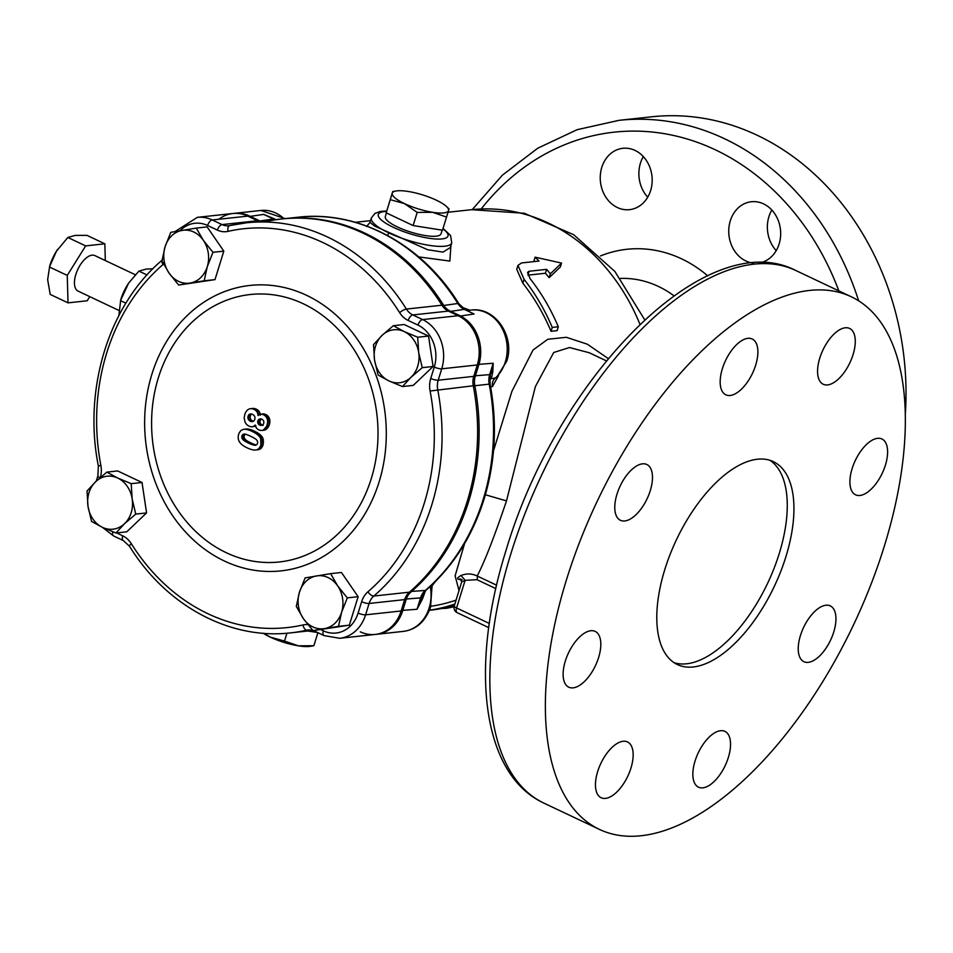 <?xml version="1.0" encoding="UTF-8"?>
<svg xmlns="http://www.w3.org/2000/svg" width="953" height="953" viewBox="0 0 953 953"><rect width="100%" height="100%" fill="white"/><g stroke="black" fill="none" stroke-linecap="round" stroke-linejoin="round"><path stroke-width="1.43" d="M386.358 212.888L385.31 216.688A29.138 7.243 17.2 0 0 397.425 226.957A29.138 7.243 17.2 0 0 440.965 233.914L442.263 230.173M425.514 590.657L422.429 599.056L417.045 609.253L421.714 596.757L426.086 590.145C453.044 566.63 472.378 536.277 484.088 499.098C495.417 461.812 497.418 423.466 490.092 384.047L490.176 375.756L493.201 363.236L492.82 371.658L491.76 376.84L490.295 378.865L496.275 377.781M360.317 631.827A37.87 31.806 -96.2 0 0 401.142 610.98L404.656 599.616A16.832 14.14 83.8 0 1 409.385 592.182A206.217 173.148 -96.2 0 0 467.268 501.266A206.217 173.148 -96.2 0 0 473.272 385.786A16.832 14.14 83.8 0 1 473.772 376.364L477.298 364.963A37.87 31.806 -96.2 0 0 458.167 315.717L448.386 311.095A16.832 14.14 83.8 0 1 441.954 305.21A206.217 173.148 -96.2 0 0 265.542 221.68M776.218 250.627A30.865 25.91 83.8 0 1 768.916 216.665A30.865 25.91 83.8 0 1 771.823 210.017M759.577 262.873A30.865 25.91 -96.2 0 0 779.137 243.98A30.865 25.91 -96.2 0 0 751.381 201.738A30.865 25.91 -96.2 0 0 730.284 220.846A30.865 25.91 -96.2 0 0 753.561 263.123M647.73 197.188A30.865 25.91 83.8 0 1 640.416 163.225A30.865 25.91 83.8 0 1 643.323 156.578M601.784 167.406A30.865 25.91 -96.2 0 0 629.54 209.66A30.865 25.91 -96.2 0 0 650.637 190.54A30.865 25.91 -96.2 0 0 622.893 148.299A30.865 25.91 -96.2 0 0 601.784 167.406M616.972 494.202A30.865 14.903 115.3 0 0 620.427 520.29A30.865 14.903 115.3 0 0 650.291 490.581A30.865 14.903 115.3 0 0 646.837 464.504A30.865 14.903 115.3 0 0 616.972 494.202M722.362 368.716A30.865 14.903 115.3 0 0 725.817 394.804A30.865 14.903 115.3 0 0 755.693 365.106A30.865 14.903 115.3 0 0 752.239 339.018A30.865 14.903 115.3 0 0 722.362 368.716M819.759 358.161A30.865 14.903 115.3 0 0 823.213 384.25A30.865 14.903 115.3 0 0 853.09 354.552A30.865 14.903 115.3 0 0 849.623 328.463A30.865 14.903 115.3 0 0 819.759 358.161M852.089 468.709A30.865 14.903 115.3 0 0 855.544 494.798A30.865 14.903 115.3 0 0 885.42 465.088A30.865 14.903 115.3 0 0 881.966 439.011A30.865 14.903 115.3 0 0 852.089 468.709M800.425 635.603A30.865 14.903 115.3 0 0 803.891 661.692A30.865 14.903 115.3 0 0 833.756 631.994A30.865 14.903 115.3 0 0 830.301 605.905A30.865 14.903 115.3 0 0 800.425 635.603M695.035 761.078A30.865 14.903 115.3 0 0 698.489 787.166A30.865 14.903 115.3 0 0 728.354 757.468A30.865 14.903 115.3 0 0 724.899 731.38A30.865 14.903 115.3 0 0 695.035 761.078M597.638 771.644A30.865 14.903 115.3 0 0 601.093 797.721A30.865 14.903 115.3 0 0 630.969 768.023A30.865 14.903 115.3 0 0 627.515 741.946A30.865 14.903 115.3 0 0 597.638 771.644M565.308 661.096A30.865 14.903 115.3 0 0 568.762 687.184A30.865 14.903 115.3 0 0 598.627 657.475A30.865 14.903 115.3 0 0 595.172 631.398A30.865 14.903 115.3 0 0 565.308 661.096M664.765 569.668A112.228 54.19 115.3 0 0 677.333 664.527A112.228 54.19 115.3 0 0 785.963 556.528A112.228 54.19 115.3 0 0 773.395 461.669A112.228 54.19 115.3 0 0 664.765 569.668M674.116 662.704A112.228 54.19 115.3 0 0 779.292 553.371A112.228 54.19 115.3 0 0 769.953 460.323M450.388 247.292L451.746 242.884A42.087 10.471 -162.8 0 1 388.824 232.901A42.087 10.471 -162.8 0 1 371.348 217.999L369.978 222.406L374.684 226.099L427.575 249.71L442.978 252.116L450.281 247.601M450.936 245.505L449.864 261.074L418.724 256.905M282.588 218.892A206.217 173.148 83.8 0 1 283.339 218.809A206.217 173.148 83.8 0 1 443.467 305.043A16.832 14.14 -96.2 0 0 449.899 310.928L459.68 315.562A37.87 31.806 83.8 0 1 478.811 364.796L475.285 376.197A16.832 14.14 -96.2 0 0 474.797 385.62A206.217 173.148 83.8 0 1 468.781 501.099A206.217 173.148 83.8 0 1 410.898 592.027A16.832 14.14 -96.2 0 0 406.169 599.449L402.654 610.813A37.87 31.806 83.8 0 1 376.757 634.269A37.87 31.806 83.8 0 1 376.006 634.341M884.42 545.843A294.584 142.235 115.3 0 0 851.434 296.848A294.584 142.235 115.3 0 0 566.296 580.341A294.584 142.235 115.3 0 0 599.294 829.336A294.584 142.235 115.3 0 0 884.42 545.843M858.629 300.791A267.936 224.979 83.8 0 0 619.057 120.328L651.626 116.802A267.936 224.979 83.8 0 1 905.35 413.816M606.37 360.853L589.311 352.765L569.489 347.535L553.717 352.491L535.372 386.608L506.496 500.885C494.309 536.896 484.529 561.936 477.179 575.993L496.573 585.178M314.061 630.874A29.4 7.314 -162.8 0 1 308.843 630.886M307.89 630.993L317.54 632.518M286.936 633.209L284.494 641.071L270.283 637.128L263.731 633.292M317.897 632.685L313.871 645.717L298.432 645.836L284.494 641.071M263.266 633.257A29.46 7.326 -162.8 0 0 270.283 637.128A29.46 7.326 -162.8 0 0 298.432 645.836A29.46 7.326 -162.8 0 0 310.428 646.325L313.871 645.717M459.024 590.55L455.117 575.874L464.564 543.615M431.935 585.94L435.878 581.032M430.839 606.275A194.984 163.725 -96.2 0 0 456.058 600.14M493.499 450.793L511.928 391.302L533.037 350.025L547.772 339.28L566.368 337.302L587.393 344.224L608.24 358.578M462.11 579.746L459.739 578.828L461.824 581.509L454.259 605.965A5.611 1.394 17.2 0 0 456.582 607.954L465.135 580.329L461.002 575.493C466.505 573.325 471.902 573.492 477.179 575.993A5.611 2.704 115.3 0 1 476.965 579.674L465.135 580.329L462.598 581.533M461.002 575.493C456.416 578.114 456.511 579.507 461.3 579.674M469.912 310.213L461.645 307.128M496.43 377.65L506.698 361.258C515.299 336.945 495.429 306.58 471.258 310.07A37.87 31.806 -96.2 0 1 505.316 361.926A37.87 31.806 -96.2 0 1 494.988 378.365A8.422 7.064 -96.2 0 0 492.427 386.644L498.55 375.565M366.679 226.04L367.572 225.921M527.95 275.143L545.414 273.249A194.984 163.725 83.8 0 1 549.131 277.692L560.34 266.983L561.555 263.088L535.109 257.167A194.984 163.725 83.8 0 1 539.005 261.051L521.494 262.957L517.956 265.422L524.079 279.336A194.984 163.725 83.8 0 1 552.24 327.415L558.303 326.748A194.984 163.725 -96.2 0 0 530.13 278.681L527.545 272.427L529.106 271.26L546.617 269.354A194.984 163.725 83.8 0 1 550.334 273.797L561.555 263.088M517.956 265.422L516.752 269.318L522.875 283.232A194.984 163.725 83.8 0 1 551.037 331.299L557.1 330.643L558.303 326.748M535.109 257.167L533.906 261.062A194.984 163.725 83.8 0 1 534.407 261.551M467.423 310.618L469.079 311.381M233.628 213.424A37.87 31.806 83.8 0 1 234.39 213.341A37.87 31.806 83.8 0 1 249.317 215.95L259.097 220.572A16.832 14.14 -96.2 0 0 260.824 221.251M273.845 219.011L263.707 214.389L274.905 219.059M270.33 217.26L274.285 219.142A5.611 2.704 115.3 0 0 273.487 219.011L258.597 221.167M549.131 277.692L550.334 273.797M545.414 273.249L546.617 269.354M551.037 331.299L552.24 327.415M522.875 283.232L524.079 279.336M441.704 608.502A194.984 163.725 -96.2 0 0 446.802 608.264L454.069 606.799M454.414 605.441A194.984 163.725 83.8 0 1 430.661 610.158L429.481 610.277M429.517 610.182A194.984 163.725 -96.2 0 0 454.855 604.023M447.076 607.359L446.802 608.264M175.03 231.579L197.319 217.355L232.877 213.496A37.87 31.806 83.8 0 1 247.804 216.117L257.584 220.739A16.832 14.14 -96.2 0 0 259.311 221.418A16.832 14.14 83.8 0 1 257.584 220.739L247.804 216.117A37.87 31.806 -96.2 0 0 218.845 219.25M492.82 371.658A8.422 5.921 16 0 0 490.581 374.231A5.611 1.394 -162.8 0 1 489.675 374.636L473.915 375.875M491.76 376.84A8.422 6.278 30.5 0 0 489.794 378.281M469.269 311.095A8.422 7.147 -75.9 0 1 468.328 311.023M401.296 610.492L417.045 609.253L420.571 597.888A5.611 1.394 17.2 0 0 421.464 597.483A8.422 2.299 -161.9 0 0 422.429 599.056M430.244 586.44A8.422 7.064 -96.2 0 0 430.351 587.179L431.888 588.215L430.542 607.275C425.241 621.666 416.151 629.707 403.274 631.398A37.87 31.806 -96.2 0 0 429.16 607.943A37.87 31.806 -96.2 0 0 430.351 587.179L429.303 587.298M446.552 217.07L442.49 230.209L413.125 225.563L386.191 212.817L392.719 191.541L390.265 199.665L404.477 203.608L417.188 212.424L432.626 212.305L446.552 217.07L449.006 208.969M413.125 225.563L417.188 212.424M386.191 212.817L390.265 199.665M392.243 193.185A29.46 7.326 17.2 0 0 404.477 203.608A29.46 7.326 17.2 0 0 432.626 212.305A29.46 7.326 17.2 0 0 448.529 210.589A29.46 7.326 17.2 0 0 446.552 206.575A29.46 7.326 17.2 0 0 436.295 200.166A29.46 7.326 17.2 0 0 408.146 191.458A29.46 7.326 17.2 0 0 396.138 190.969A29.46 7.326 17.2 0 0 392.243 193.185M255.761 449.983L258.037 449.733A500.42 9.983 -8 0 1 258.62 449.637A500.432 55.774 -16.2 0 1 259.895 449.173A500.456 112.406 -27.1 0 1 260.991 448.41A500.516 167.621 -39.5 0 1 261.908 447.338A500.587 208.278 -51.2 0 1 262.647 445.968A500.635 232.901 -60.5 0 1 263.123 444.658L262.921 438.273A500.837 247.53 -124.7 0 1 262.337 437.165A500.849 222.74 -136 0 1 261.587 436.176A500.849 205.919 -142 0 1 260.693 435.199L259.609 434.27A500.849 166.692 -153.1 0 1 258.358 433.353A500.849 151.277 -156.9 0 1 256.941 432.459L254.391 431.137A500.849 120.138 -163.7 0 1 252.7 430.363L251.115 429.779A500.849 86.759 -170.4 0 1 249.638 429.362A500.849 69.128 -173.7 0 1 248.304 429.088A500.849 42.802 -178.6 0 1 247.053 428.993A500.849 8.494 175.3 0 1 245.934 429.076L243.658 429.315A500.849 11.829 171.7 0 0 243.146 429.398L240.787 430.613L239.12 433.031A500.682 233.163 119.4 0 0 238.631 434.377A500.635 250.472 110.5 0 0 238.25 436.081A500.575 266.328 97.5 0 0 238.167 437.725A500.516 271.831 83.5 0 0 238.357 439.273A500.456 263.493 67 0 0 238.846 440.739A500.432 246.577 54.9 0 0 239.441 441.882A500.432 224.598 44.7 0 0 240.168 442.883A500.432 205.741 38 0 0 241.049 443.86A500.444 183.643 31.4 0 0 242.11 444.801A500.444 166.108 26.8 0 0 243.36 445.718A500.456 151.158 23.1 0 0 244.766 446.623L246.351 447.481A500.456 128.75 18.1 0 0 247.208 447.898A500.456 117.827 15.8 0 0 248.924 448.649L250.52 449.244A500.456 89.427 10.1 0 0 252.021 449.673A500.444 69.76 6.4 0 0 253.379 449.947A500.432 41.658 1.2 0 0 254.63 450.042A500.432 12.02 -4.1 0 0 255.761 449.983A500.42 9.983 -8 0 1 256.357 449.887A500.432 55.774 -16.2 0 1 257.62 449.423A500.456 112.406 -27.1 0 1 258.716 448.66A500.516 167.621 -39.5 0 1 259.633 447.576A500.587 208.278 -51.2 0 1 260.372 446.207A500.635 232.901 -60.5 0 1 260.86 444.896L260.645 438.523A500.837 247.53 -124.7 0 1 260.062 437.403A500.849 222.74 -136 0 1 259.311 436.414A500.849 205.919 -142 0 1 258.418 435.45L257.334 434.508A500.849 166.692 -153.1 0 1 256.095 433.603A500.849 151.277 -156.9 0 1 254.665 432.698L252.128 431.375A500.849 120.138 -163.7 0 1 250.425 430.613L248.852 430.029A500.849 86.759 -170.4 0 1 247.363 429.612A500.849 69.128 -173.7 0 1 246.029 429.338A500.849 42.802 -178.6 0 1 244.79 429.243A500.849 8.494 175.3 0 1 243.658 429.315M371.265 478.656A134.516 112.954 83.8 0 1 226.278 552.704A134.516 112.954 83.8 0 1 158.341 377.829A134.516 112.954 83.8 0 1 303.328 303.781A134.516 112.954 83.8 0 1 371.265 478.656M402.44 386.561L413.268 385.381L433.079 366.488L428.54 336.064L404.179 324.52L393.351 325.7L404.239 331.608A26.648 22.384 83.8 0 1 418.689 352.586A26.648 22.384 83.8 0 1 411.053 377.245A26.648 22.384 83.8 0 1 388.967 380.926A26.648 22.384 83.8 0 1 374.517 359.948A26.648 22.384 83.8 0 1 382.153 335.289A26.648 22.384 83.8 0 1 404.239 331.608L417.7 337.231L418.689 352.586L422.25 367.667L411.053 377.245L402.44 386.561L388.967 380.926L378.079 375.017L374.517 359.948L373.528 344.593L382.153 335.289L393.351 325.7M312.989 630.6L349.322 625.18L358.137 596.697L341.448 572.467L330.62 573.646L337.672 585.904A26.648 22.384 83.8 0 1 341.615 612.255A26.648 22.384 83.8 0 1 324.449 628.611A26.648 22.384 83.8 0 1 303.364 618.628A26.648 22.384 83.8 0 1 299.421 592.278A26.648 22.384 83.8 0 1 316.587 575.91A26.648 22.384 83.8 0 1 337.672 585.904L347.309 597.876L341.615 612.255L338.494 626.347L312.989 630.6L303.364 618.628L296.3 606.37L299.421 592.278L305.115 577.899L330.62 573.646M115.932 532.989L126.761 531.81L146.571 512.917L142.033 482.492L117.672 470.949L106.831 472.128L117.731 478.037A26.648 22.384 83.8 0 1 132.181 499.015A26.648 22.384 83.8 0 1 124.545 523.673A26.648 22.384 83.8 0 1 102.459 527.354A26.648 22.384 83.8 0 1 88.01 506.377A26.648 22.384 83.8 0 1 95.645 481.718A26.648 22.384 83.8 0 1 117.731 478.037L131.192 483.659L132.181 499.015L135.743 514.096L124.545 523.673L115.932 532.989L102.459 527.354L91.571 521.446L88.01 506.377L87.021 491.021L95.645 481.718L106.831 472.128M178.652 285.042L214.997 279.61L223.812 251.139L207.123 226.909L196.282 228.089L203.346 240.335A26.648 22.384 83.8 0 1 207.277 266.685A26.648 22.384 83.8 0 1 190.123 283.053A26.648 22.384 83.8 0 1 169.026 273.058A26.648 22.384 83.8 0 1 165.095 246.708A26.648 22.384 83.8 0 1 182.249 230.352A26.648 22.384 83.8 0 1 203.346 240.335L212.972 252.307L207.277 266.685L204.156 280.79L178.652 285.042L169.026 273.058L161.962 260.812L165.095 246.708L170.778 232.329L196.282 228.089M197.319 217.355A37.87 31.806 83.8 0 1 212.245 219.964L222.025 224.598A16.832 14.14 -96.2 0 0 228.66 225.754L246.267 222.823A206.217 173.148 83.8 0 1 406.395 309.07A16.832 14.14 -96.2 0 0 412.828 314.943L422.608 319.577A37.87 31.806 83.8 0 1 441.739 368.811L438.213 380.211A16.832 14.14 -96.2 0 0 437.725 389.646A206.217 173.148 83.8 0 1 431.709 505.126A206.217 173.148 83.8 0 1 373.826 596.042A5.611 2.645 -130.7 0 1 367.929 591.789A200.606 168.443 -96.2 0 0 424.24 503.351A200.606 168.443 -96.2 0 0 430.089 391.004A22.443 18.846 83.8 0 1 430.744 378.436L434.27 367.036A32.259 27.089 -96.2 0 0 417.974 325.092L408.194 320.47A22.443 18.846 83.8 0 1 399.617 312.632A200.606 168.443 -96.2 0 0 228.005 231.365A5.611 3.038 77.3 0 1 229.804 225.563A5.611 3.038 77.3 0 1 229.995 225.539A206.217 173.148 83.8 0 1 246.267 222.823L281.826 218.976A206.217 173.148 83.8 0 1 441.954 305.21A16.832 14.14 -96.2 0 0 448.386 311.095L458.167 315.717A37.87 31.806 83.8 0 1 477.298 364.963L473.772 376.364A16.832 14.14 -96.2 0 0 473.272 385.786A206.217 173.148 83.8 0 1 409.385 592.182A16.832 14.14 -96.2 0 0 404.656 599.616L401.142 610.98A37.87 31.806 83.8 0 1 375.244 634.436L339.697 638.296A37.87 31.806 83.8 0 0 365.583 614.828L401.142 610.98M260.312 415.305L260.086 413.59A500.706 259.681 -116.5 0 1 259.526 412.089A500.611 226.218 -134.6 0 1 258.668 410.838A500.551 194.519 -145.5 0 1 258.585 410.755A500.539 181.237 -149.3 0 1 257.524 409.838A500.48 137.125 -160.1 0 1 256.119 409.063A500.456 102.328 -167.3 0 1 254.713 408.551A500.42 51.569 -177 0 1 253.319 408.384L251.044 408.634A500.408 6.969 172.6 0 0 249.698 408.825A500.42 50.104 164.9 0 0 248.995 409.063A500.444 94.216 156.6 0 0 247.828 409.73A500.492 145.178 145.9 0 0 246.815 410.66A500.551 186.204 135.5 0 0 245.934 411.887A500.611 217.951 125.4 0 0 245.183 413.399A500.647 237.714 117.3 0 0 244.778 414.531L244.159 417.938L245.088 422.227A500.837 237.345 50.1 0 0 245.91 423.585L246.934 424.728A500.849 167.144 27 0 0 248.137 425.634A500.849 137.78 20.1 0 0 248.947 426.074A500.849 107.01 13.6 0 0 250.484 426.67A500.849 52.891 3.3 0 0 251.842 426.837A500.849 3.264 -5.6 0 0 252.533 426.777L253.748 426.253A500.849 131.395 -31 0 1 254.963 425.264A500.849 149.704 -35.2 0 1 255.19 425.038A500.837 267.293 71.2 0 0 255.63 426.646A500.825 241.728 52.2 0 0 256.381 427.968A500.837 197.557 35.4 0 0 257.417 429.017A500.837 150.229 22.9 0 0 258.775 429.863A500.849 124.557 17.2 0 0 258.918 429.922A500.849 96.777 11.5 0 0 260.36 430.387A500.849 35.523 0.1 0 0 261.73 430.458A500.837 33.2 -12.1 0 1 263.076 430.113A500.825 82.911 -21.2 0 1 263.564 429.863L266.435 426.61A500.67 233.02 -60.6 0 1 267.054 425.014A500.623 250.294 -69.4 0 1 267.495 423.275A500.563 265.518 -81.5 0 1 267.638 421.619A500.504 271.819 -95.7 0 1 267.483 420.035A500.468 267.829 -107.8 0 1 267.221 418.975A500.432 254.32 -120.4 0 1 266.578 417.521A500.432 221.954 -136.3 0 1 265.673 416.306A500.456 179.926 -149.6 0 1 264.505 415.329A500.48 142.366 -158.9 0 1 263.504 414.758A500.528 100.625 -167.7 0 1 262.015 414.245A500.599 37.501 -179.5 0 1 260.657 414.162A500.635 3.264 174.4 0 1 260.479 414.186A500.706 55.81 163.8 0 0 259.18 414.65L258.049 415.556L257.81 413.84A500.706 259.681 -116.5 0 1 257.262 412.327A500.611 226.218 -134.6 0 1 256.393 411.088A500.551 194.519 -145.5 0 1 256.309 411.005A500.539 181.237 -149.3 0 1 255.249 410.088A500.48 137.125 -160.1 0 1 253.843 409.302A500.456 102.328 -167.3 0 1 252.438 408.801A500.42 51.569 -177 0 1 251.044 408.634M261.73 430.458L264.005 430.208A500.837 33.2 -12.1 0 1 265.339 429.863A500.825 82.911 -21.2 0 1 265.827 429.612L268.71 426.372A500.67 233.02 -60.6 0 1 269.33 424.776A500.623 250.294 -69.4 0 1 269.77 423.025A500.563 265.518 -81.5 0 1 269.913 421.369A500.504 271.819 -95.7 0 1 269.759 419.796A500.468 267.829 -107.8 0 1 269.496 418.736A500.432 254.32 -120.4 0 1 268.853 417.271A500.432 221.954 -136.3 0 1 267.936 416.056A500.456 179.926 -149.6 0 1 266.78 415.079A500.48 142.366 -158.9 0 1 265.78 414.507A500.528 100.625 -167.7 0 1 264.279 413.995A500.599 37.501 -179.5 0 1 262.933 413.924A500.635 3.264 174.4 0 1 262.742 413.936L260.479 414.186M252.533 426.777L256.023 426.015M243.206 439.893A500.623 175.662 29.2 0 0 244.123 440.631A500.635 155.53 24.2 0 0 245.314 441.43A500.635 138.757 20.3 0 0 246.815 442.263A500.635 128.655 18.1 0 0 248.59 443.145A500.635 124.498 17.2 0 0 249.626 443.633A500.635 113.085 14.8 0 0 251.306 444.324L252.748 444.837A500.623 83.65 9 0 0 253.951 445.158A500.611 50.223 2.8 0 0 254.916 445.265A500.599 8.744 -4.6 0 0 255.642 445.218A500.611 82.875 -21.2 0 1 256.81 444.622A500.706 207.563 -51 0 1 257.513 443.348A500.778 252.736 -70.9 0 1 257.667 442.585A500.837 271.962 -97.4 0 1 257.465 441.12L256.548 439.786A500.825 186.192 -147.9 0 1 256.154 439.44A500.813 168.931 -152.5 0 1 255.201 438.725A500.801 149.883 -157.2 0 1 253.963 437.963A500.801 136.458 -160.2 0 1 252.45 437.141A500.801 128.619 -161.9 0 1 250.639 436.248A500.801 124.545 -162.8 0 1 249.781 435.843L248.09 435.116A500.801 105.843 -166.7 0 1 246.636 434.568A500.813 87.64 -170.2 0 1 245.445 434.234L244.504 434.08A500.837 13.807 176.3 0 1 243.765 434.115A500.849 80.588 159.2 0 0 242.61 434.699L241.907 435.962A500.73 254.796 107.8 0 0 241.752 436.748A500.647 271.617 80.6 0 0 241.991 438.213L242.872 439.559A500.611 192.244 33.8 0 0 243.206 439.893L245.481 439.643A500.623 175.662 29.2 0 0 246.398 440.381A500.635 155.53 24.2 0 0 247.589 441.179A500.635 138.757 20.3 0 0 249.09 442.013A500.635 128.655 18.1 0 0 250.865 442.895A500.635 124.498 17.2 0 0 251.89 443.383A500.635 113.085 14.8 0 0 253.569 444.074L255.023 444.598A500.623 83.65 9 0 0 256.214 444.908A500.611 50.223 2.8 0 0 256.238 444.908L253.951 445.158M247.053 428.993L244.79 429.243M248.304 429.088L246.029 429.338M249.638 429.362L247.363 429.612M251.115 429.779L248.852 430.029M252.7 430.363L250.425 430.613M254.391 431.137L252.128 431.375M255.356 431.578L253.081 431.828M256.941 432.459L254.665 432.698M258.358 433.353L256.095 433.603M259.609 434.27L257.334 434.508M260.693 435.199L258.418 435.45M261.587 436.176L259.311 436.414M262.337 437.165L260.062 437.403M262.921 438.273L260.645 438.523M263.409 439.726L261.134 439.976M263.6 441.275L261.336 441.525M263.504 442.919L261.229 443.169M263.123 444.658L260.86 444.896M262.647 445.968L260.372 446.207M261.908 447.338L259.633 447.576M260.991 448.41L258.716 448.66M259.895 449.173L257.62 449.423M258.62 449.637L256.357 449.887M245.35 434.211A500.849 80.588 159.2 0 0 244.885 434.449L244.182 435.712A500.73 254.796 107.8 0 0 244.028 436.51A500.647 271.617 80.6 0 0 244.254 437.963L245.147 439.321A500.611 192.244 33.8 0 0 245.481 439.643M245.147 439.321L242.872 439.559M244.254 437.963L241.991 438.213M244.028 436.51L241.752 436.748M244.182 435.712L241.907 435.962M244.885 434.449L242.61 434.699M255.714 445.182L254.916 445.265M255.023 444.598L252.748 444.837M253.569 444.074L251.306 444.324M251.89 443.383L249.626 443.633M250.865 442.895L248.59 443.145M249.09 442.013L246.815 442.263M247.589 441.179L245.314 441.43M246.398 440.381L244.123 440.631M262.802 425.014A500.801 200.702 -48.7 0 1 263.612 423.716A500.73 255.344 -72.6 0 1 263.862 422.501A500.647 271.7 -98.8 0 1 263.659 420.976A500.599 234.212 -131.3 0 1 263.111 420.118A500.635 165.739 -153.3 0 1 261.837 419.189A500.682 98.981 -168 0 1 260.908 418.879L259.526 418.975A500.825 101.161 155.2 0 0 258.668 419.511A500.849 203.358 130.4 0 0 257.87 420.833A500.837 257.227 106.1 0 0 257.667 421.881A500.79 270.664 77.1 0 0 257.965 423.418L258.561 424.323A500.79 159.854 25.2 0 0 259.895 425.241L262.242 425.372A500.849 106.033 -25.8 0 1 262.802 425.014M248.03 416.211A500.801 263.493 100.8 0 0 247.84 417.843A500.849 263.564 66.9 0 0 248.328 419.356A500.837 224.777 44.7 0 0 249.043 420.368A500.813 161.379 25.6 0 0 250.282 421.25A500.801 95.24 11.2 0 0 251.497 421.643A500.79 9.196 -4.6 0 0 252.855 421.56A500.801 113.872 -27.3 0 1 254.046 420.726A500.837 214.961 -53.5 0 1 254.796 419.296A500.849 256.369 -73.3 0 1 255.011 418.176A500.825 271.355 -100.9 0 1 254.761 416.58A500.79 259.037 -117.1 0 1 254.701 416.401L253.855 415.234A500.67 156.78 -155.5 0 1 252.509 414.317A500.635 90.702 -169.6 0 1 251.104 413.9A500.599 4.288 173.1 0 0 249.793 414.067A500.635 113.145 152.8 0 0 248.804 414.746L248.03 416.151A500.813 268.782 94.3 0 0 248.03 416.211L250.305 415.961A500.801 263.493 100.8 0 0 250.115 417.593A500.849 263.564 66.9 0 0 250.591 419.117A500.837 224.777 44.7 0 0 251.306 420.118A500.813 161.379 25.6 0 0 252.557 421.012A500.801 95.24 11.2 0 0 253.295 421.25M258.668 410.838L256.393 411.088M258.585 410.755L256.309 411.005M259.526 412.089L257.262 412.327M260.086 413.59L257.81 413.84M262.933 413.924L260.657 414.162M264.279 413.995L262.015 414.245M265.78 414.507L263.504 414.758M266.78 415.079L264.505 415.329M267.936 416.056L265.673 416.306M268.853 417.271L266.578 417.521M269.496 418.736L267.221 418.975M269.759 419.796L267.483 420.035M269.913 421.369L267.638 421.619M269.77 423.025L267.495 423.275M269.33 424.776L267.054 425.014M268.71 426.372L266.435 426.61M267.912 427.73L265.649 427.98M266.947 428.814L264.672 429.064M265.827 429.612L263.564 429.863M265.339 429.863L263.076 430.113M255.475 426.074L253.748 426.253M254.713 408.551L252.438 408.801M256.119 409.063L253.843 409.302M257.524 409.838L255.249 410.088M251.699 414.079A500.635 113.145 152.8 0 0 251.08 414.507L250.305 415.901A500.813 268.782 94.3 0 0 250.305 415.961M250.305 415.901L248.03 416.151M251.08 414.507L248.804 414.746M251.163 413.912L249.793 414.067M252.95 421.488L251.497 421.643M252.557 421.012L250.282 421.25M251.306 420.118L249.043 420.368M250.591 419.117L248.328 419.356M250.115 417.593L247.84 417.843M261.336 419.022A500.825 101.161 155.2 0 0 260.943 419.26A500.849 203.358 130.4 0 0 260.133 420.583A500.837 257.227 106.1 0 0 259.943 421.631A500.79 270.664 77.1 0 0 260.229 423.18L260.836 424.085A500.79 159.854 25.2 0 0 262.17 424.99L263.183 425.312M262.17 424.99L259.895 425.241M260.836 424.085L258.561 424.323M260.229 423.18L257.965 423.418M259.943 421.631L257.667 421.881M260.133 420.583L257.87 420.833M260.943 419.26L258.668 419.511M214.997 279.61L204.156 280.79M223.812 251.139L212.972 252.307M146.571 512.917L135.743 514.096M142.033 482.492L131.192 483.659M349.322 625.18L338.494 626.347M358.137 596.697L347.309 597.876M433.079 366.488L422.25 367.667M428.54 336.064L417.7 337.231M118.732 310.356L78.027 291.082A19.644 9.482 -64.7 0 1 76.752 271.867A19.644 9.482 -64.7 0 1 92.06 255.166A19.644 9.482 -64.7 0 1 94.835 255.583L135.326 274.75M105.318 260.55L104.842 243.813L85.651 245.898L67.246 275.417L68.02 302.851L87.211 300.767L89.785 296.645M67.246 275.417L49.437 266.983L56.465 251.187L67.842 237.464L75.263 235.391L87.033 235.379L104.842 243.813M68.02 302.851L50.211 294.417L47.65 279.67L49.711 266.054A30.782 14.855 -64.7 0 1 56.465 251.187A30.782 14.855 -64.7 0 1 57.525 249.543A30.782 14.855 -64.7 0 1 57.728 249.257M85.651 245.898L67.842 237.464M125.879 303.173L120.495 300.624L128.595 283.172L138.9 271.117L146.321 269.044L152.849 268.806M118.839 315.634L120.769 299.695A30.782 14.855 -64.7 0 1 127.523 284.84A30.782 14.855 -64.7 0 1 128.584 283.196A30.782 14.855 -64.7 0 1 128.786 282.91M147 274.94L138.9 271.117M387.597 235.51A8.422 4.098 115.4 0 0 388.693 232.842M386.62 211.423A36.476 9.065 17.2 0 0 393.458 227.386A36.476 9.065 17.2 0 0 437.284 239.06A36.476 9.065 17.2 0 0 442.907 228.875M426.086 590.145A5.611 2.645 -130.7 0 1 425.288 590.467A206.217 173.148 -96.2 0 0 483.171 499.539A206.217 173.148 -96.2 0 0 489.187 384.059A16.832 14.14 83.8 0 1 489.675 374.636L493.201 363.236L477.441 364.475M404.822 599.127L420.571 597.888A16.832 14.14 83.8 0 1 425.288 590.467L410.171 591.503M543.77 803.057C481.17 773.931 469.591 666.338 506.126 550.072C556.981 378.27 706.018 223.872 795.922 270.557A294.584 142.235 115.3 0 0 510.784 554.05A294.584 142.235 115.3 0 0 543.77 803.057L599.294 829.336M620.427 278.419A110.822 93.049 83.8 0 1 673.974 295.799M481.205 208.957A256.714 215.557 83.8 0 1 838.854 290.891M448.029 212.245L471.64 209.684A194.984 163.725 83.8 0 1 639.94 324.282M485.375 494.774L506.496 500.885M492.427 386.644L490.604 386.847M600.461 255.952A138.876 116.611 83.8 0 1 707.722 275.834M465.541 309.832A5.611 2.704 115.3 0 0 465.088 309.487A5.611 2.704 115.3 0 0 464.29 309.368L474.07 314.002L459.143 316.205M490.092 384.047L473.296 385.894M275.214 219.69A16.832 14.14 83.8 0 1 273.487 219.011L263.707 214.389L248.793 216.581M284.089 218.725A37.87 31.806 -96.2 0 0 260.896 210.458L234.39 213.341M449.375 311.56L464.29 309.368A16.832 14.14 83.8 0 1 457.857 303.483L442.252 305.687M297.729 217.248C358.614 209.994 422.393 244.444 458.858 303.733A5.611 1.525 147.9 0 0 457.857 303.483A206.217 173.148 -96.2 0 0 297.729 217.248L283.339 218.809M454.259 605.965A5.611 5.611 0 0 0 457.214 612.696A5.611 2.704 115.3 0 1 456.582 607.954L489.294 623.441M495.786 588.597L476.965 579.674M527.926 275.072L529.106 271.26M379.091 481.968A143.558 120.543 83.8 0 1 224.348 560.995A143.558 120.543 83.8 0 1 151.849 374.362A143.558 120.543 83.8 0 1 306.592 295.335A143.558 120.543 83.8 0 1 379.091 481.968M321.03 629.73L323.341 630.815A32.259 27.089 -96.2 0 0 358.114 613.053L361.64 601.688A22.443 18.846 83.8 0 1 367.929 591.789M228.005 231.365A22.443 18.846 83.8 0 1 217.391 230.114L207.611 225.492A32.259 27.089 -96.2 0 0 180.105 230.709M163.582 264.029A22.443 18.846 83.8 0 1 163.011 264.541A200.606 168.443 -96.2 0 0 100.851 465.326A22.443 18.846 83.8 0 1 100.327 477.477M116.576 532.918L122.711 535.824A22.443 18.846 83.8 0 1 131.3 543.663A200.606 168.443 -96.2 0 0 302.971 624.954A22.443 18.846 83.8 0 1 307.855 624.632M417.974 325.092A5.611 2.704 115.3 0 1 422.608 319.577L458.167 315.717M434.27 367.036A5.611 1.394 -162.8 0 0 441.739 368.811L477.298 364.963M408.194 320.47A5.611 2.704 115.3 0 1 412.828 314.943L448.386 311.095M399.617 312.632A5.611 1.525 147.9 0 1 406.395 309.07L441.954 305.21M228.66 225.754A16.832 14.14 -96.2 0 0 229.673 225.599M217.391 230.114A5.611 2.704 115.3 0 1 222.025 224.598L257.584 220.739M207.611 225.492A5.611 2.704 115.3 0 1 212.245 219.964L247.804 216.117M312.787 630.374L308.391 629.909A16.832 14.14 -96.2 0 0 307.057 630.136L309.642 629.85M302.971 624.954A5.611 3.038 77.3 0 0 307.057 630.136A206.217 173.148 83.8 0 1 290.725 632.852L312.858 630.445M409.385 592.182L373.826 596.042A16.832 14.14 -96.2 0 0 369.109 603.463L404.656 599.616M361.64 601.688A5.611 1.394 17.2 0 0 369.109 603.463L365.583 614.828A5.611 1.394 17.2 0 1 358.114 613.053M430.089 391.004L473.272 385.786M430.744 378.436A5.611 1.394 -162.8 0 0 438.213 380.211L473.772 376.364M163.011 264.541A5.611 2.645 -130.7 0 1 162.022 260.455M100.851 465.326L98.373 466.053L97.873 475.904A5.611 1.394 -162.8 0 0 99.97 477.787M112.811 531.786A5.611 2.704 115.3 0 0 113.598 535.955L102.412 527.331M122.711 535.824A5.611 2.704 115.3 0 0 123.342 540.565L113.598 535.955M131.3 543.663A5.611 1.525 147.9 0 0 129.572 546.319C166.036 605.643 229.828 640.106 290.725 632.852M313.704 630.517A5.611 2.704 115.3 0 0 314.228 630.946L313.323 630.564M323.341 630.815A5.611 2.704 115.3 0 0 323.96 635.568L314.228 630.946M451.746 242.884L450.578 235.51L443.038 228.434M403.274 631.398L376.757 634.269M795.922 270.557L851.434 296.848M619.057 120.328L577.113 129.691L537.742 148.215L502.374 175.185L472.235 209.624M471.64 209.684L524.364 213.281L573.635 234.7L614.852 271.414L644.705 319.791M355.266 222.299L370.526 220.643M471.258 310.07L467.244 310.511M274.285 219.142L275.56 219.655M469.102 311.381L465.088 309.487L458.858 303.733M386.739 211.006L380.473 211.411L374.946 213.401L371.348 217.999M369.978 222.406L366.643 226.469M488.71 627.61L457.214 612.696M285.054 218.618L260.896 210.458M430.291 586.798L432.352 584.725L431.888 588.215M396.138 190.969L392.719 191.541M446.552 206.575L449.018 208.933M162.379 259.955C108.845 304.912 82.899 388.955 98.373 466.053M96.253 481.146L97.873 475.904M123.342 540.565L129.572 546.319M323.96 635.568L339.697 638.296"/></g></svg>
